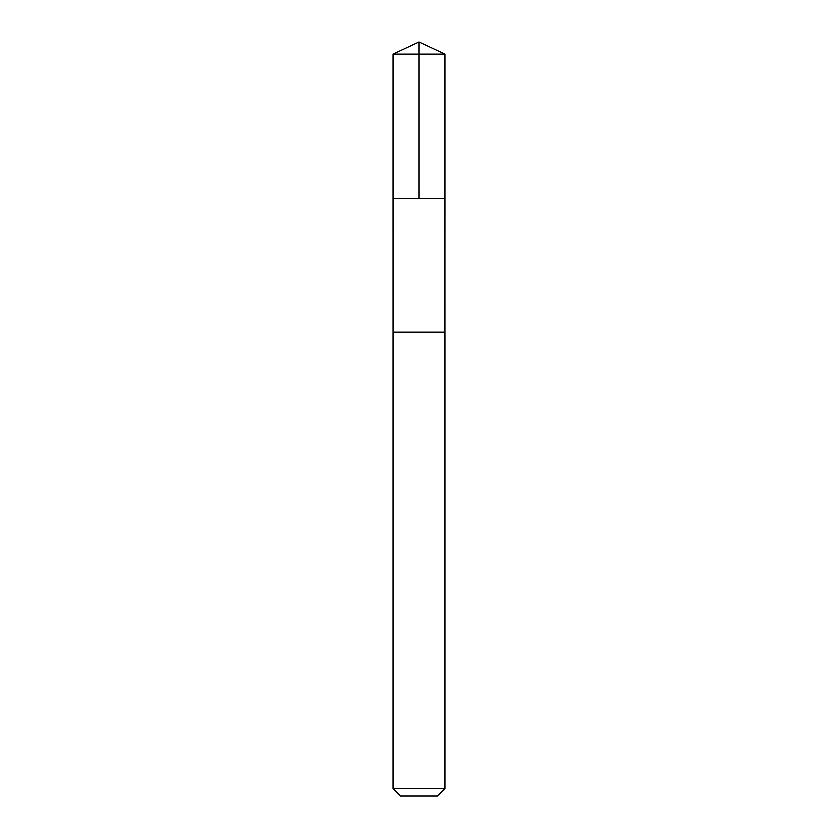 <?xml version="1.0" encoding="UTF-8"?>
<svg xmlns="http://www.w3.org/2000/svg" width="838" height="838" viewBox="0 0 838 838"><rect width="100%" height="100%" fill="white"/><g stroke="black" fill="none" stroke-linecap="round" stroke-linejoin="round"><path stroke-width="1.26" d="M392.896 198.543L445.104 198.543L445.104 54.072L392.896 54.072L392.896 198.543L445.104 198.543L445.093 331.974L392.907 331.974L392.896 198.543M435.54 331.974L392.896 331.974L392.896 788.568L445.104 788.568L445.104 331.974L435.54 331.974M445.104 788.568L437.572 796.1L400.428 796.1L392.896 788.568M419 198.543L419 41.9L392.896 54.072M419 41.9L445.104 54.072"/></g></svg>
